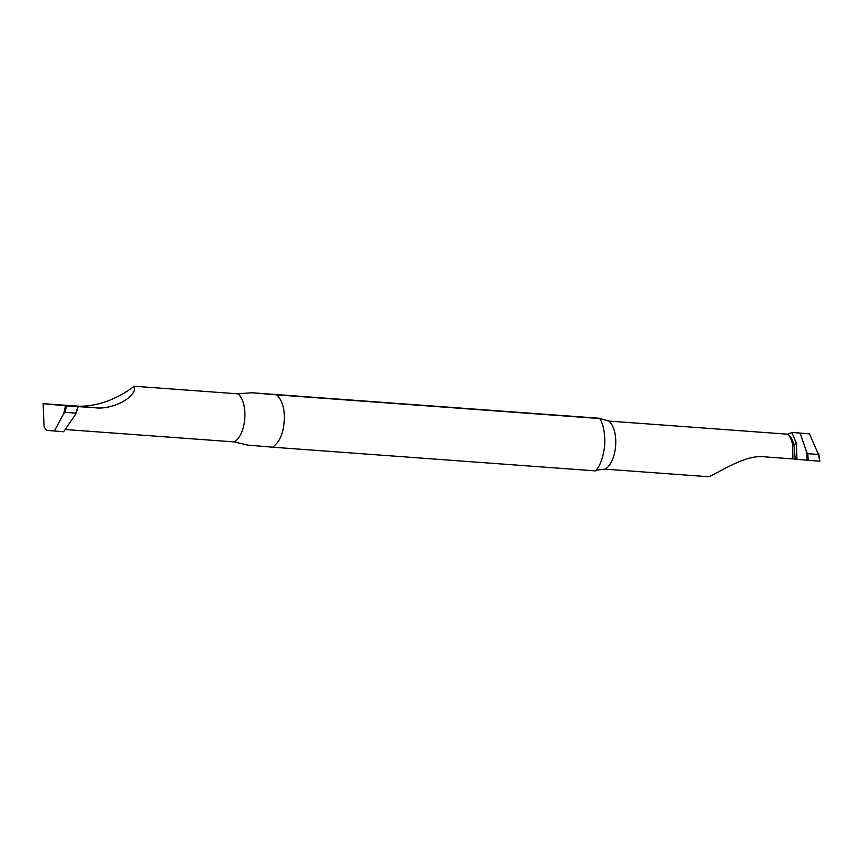 <?xml version="1.0" encoding="UTF-8"?>
<svg xmlns="http://www.w3.org/2000/svg" width="863" height="863" viewBox="0 0 863 863"><rect width="100%" height="100%" fill="white"/><g stroke="black" fill="none" stroke-linecap="round" stroke-linejoin="round"><path stroke-width="1.29" d="M818.556 453.28L818.491 454.477L809.483 433.862L792.223 432.417L787.79 434.208C790.087 436.376 791.705 439.903 792.622 444.801L792.903 458.933L766.031 456.959C747.272 454.067 726.624 468.264 708.847 476.754L605.125 469.148L596.257 470.119M791.9 432.697L796.527 443.636L796.927 459.267L795.233 459.116L793.917 444.79C792.601 439.914 790.659 436.387 788.07 434.218C790.659 436.398 792.612 439.914 793.917 444.79L795.233 459.116L792.903 458.933M795.233 459.116L808.178 460.324L807.811 453.69L818.491 454.477L819.742 461.166L808.178 460.324L819.742 461.166L818.717 454.359M807.811 453.69L806.743 452.406L800.174 433.183L792.223 432.417M806.743 452.406L807.175 460.238L808.178 460.324M809.483 433.862L800.174 433.183M247.713 445.092L234.283 441.921A25.523 12.837 -85.8 0 0 244.768 418.695A25.523 12.837 -85.8 0 0 238.069 393.852L251.834 392.751L276.775 394.855C282.633 400.961 285.092 409.979 284.154 421.888C283.237 433.755 279.407 442.19 272.654 447.196L247.713 445.092M65.2 429.515L234.283 441.921M65.459 405.793L63.808 413.42L65.07 412.331L66.462 405.88L43.15 403.668L44.078 426.861L46.397 430.324L63.657 431.759L75.631 414.283L75.739 413.118L75.631 414.283M238.069 393.852L134.348 386.246C116.322 399.526 97.994 406.193 79.374 406.246L43.15 403.668M272.654 447.196L595.61 470.896C600.227 465.783 603.269 457.282 604.715 445.416C605.146 433.506 603.485 424.553 599.731 418.555C597.509 418.296 597.325 418.199 599.192 418.253L599.709 418.555C597.509 418.296 597.325 418.199 599.192 418.253L251.834 392.751M599.192 418.253L608.911 421.079L787.79 434.208M134.348 386.246C137.573 396.721 112.255 410.475 94.347 407.66L79.374 406.246M66.462 405.88L94.347 407.66M78.026 406.721L75.739 413.118L65.07 412.331M66.473 405.642L67.476 405.686M75.955 413.258L78.015 406.753M63.808 413.42L54.347 431.079M276.775 394.855L599.731 418.555M796.927 459.267L807.175 460.238M792.622 444.801L796.527 443.636M608.911 421.079A25.523 12.837 94.2 0 1 615.61 445.923A25.523 12.837 94.2 0 1 605.125 469.148M818.728 453.658L819.839 461.133M78.123 406.775L75.858 413.938"/></g></svg>
